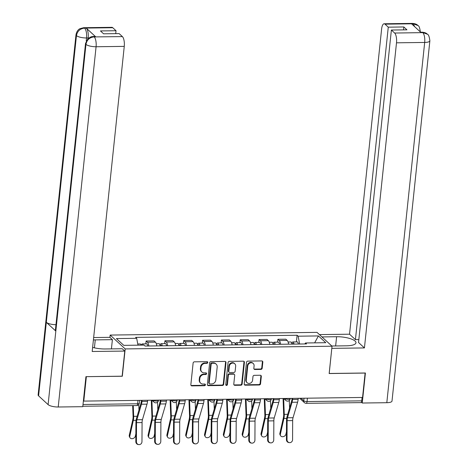 <?xml version="1.0" encoding="UTF-8"?>
<svg xmlns="http://www.w3.org/2000/svg" width="468" height="468" viewBox="0 0 468 468"><rect width="100%" height="100%" fill="white"/><g stroke="black" fill="none" stroke-linecap="round" stroke-linejoin="round"><path stroke-width="0.7" d="M207.763 362.489A0.889 0.784 132.7 0 0 207.02 361.659L194.436 361.822A1.264 1.123 132.7 0 0 193.12 363.039L190.85 384.69A1.264 1.123 132.7 0 0 191.903 385.878L204.493 385.714A0.889 0.784 132.7 0 0 205.183 384.222A0.889 0.784 132.7 0 0 204.668 384.029L203.042 384.052A4.054 3.592 132.7 0 1 200.696 383.181A4.054 3.592 132.7 0 1 199.655 380.25L199.842 378.448A4.054 3.592 132.7 0 1 204.036 374.546L205.668 374.529A0.889 0.784 132.7 0 0 206.359 373.031A0.889 0.784 132.7 0 0 205.844 372.844L204.218 372.867A4.054 3.592 132.7 0 1 201.872 371.996A4.054 3.592 132.7 0 1 200.831 369.065L201.018 367.263A4.054 3.592 132.7 0 1 205.212 363.361L206.844 363.344A0.889 0.784 132.7 0 0 207.763 362.489M201.872 371.996L201.433 371.592A4.054 3.592 132.7 0 1 200.392 368.661L200.579 366.859A4.054 3.592 132.7 0 1 204.773 362.957L206.406 362.94A0.889 0.784 132.7 0 0 207.266 361.694M190.985 385.369A1.264 1.123 132.7 0 0 191.465 385.474L204.054 385.31A0.889 0.784 132.7 0 0 204.914 384.064M200.696 383.181L200.257 382.777A4.054 3.592 132.7 0 1 199.216 379.846L199.403 378.045A4.054 3.592 132.7 0 1 203.598 374.143L205.23 374.125A0.889 0.784 132.7 0 0 206.09 372.879M260.881 369.422A1.264 1.123 132.7 0 0 262.191 368.205L262.829 362.127A1.264 1.123 132.7 0 0 261.77 360.939L247.794 361.126A1.264 1.123 132.7 0 0 246.484 362.343L244.208 383.994A1.264 1.123 132.7 0 0 245.267 385.182L259.243 384.994A1.264 1.123 132.7 0 0 260.553 383.778L261.325 376.442A1.264 1.123 132.7 0 0 260.266 375.254L254.288 375.33A1.264 1.123 132.7 0 0 252.977 376.553L252.591 380.191A3.387 3.007 132.7 0 1 250.456 383.128A3.387 3.007 132.7 0 1 247.127 382.725A3.387 3.007 132.7 0 1 246.256 380.273L247.753 366.017A3.387 3.007 132.7 0 1 249.889 363.08A3.387 3.007 132.7 0 1 253.217 363.484A3.387 3.007 132.7 0 1 254.089 365.935L253.843 368.31A1.264 1.123 132.7 0 0 254.902 369.498L260.881 369.422L260.442 369.018A1.264 1.123 132.7 0 0 261.752 367.801L262.39 361.723A1.264 1.123 132.7 0 0 262.255 361.044M86.293 376.658L122.318 376.249L125.19 348.923L332.028 346.215L329.156 373.54L365.116 373.066L362.554 397.455L83.795 401.099L83.398 400.737M86.358 376.717L83.795 401.099M225.991 362.612A1.264 1.123 132.7 0 0 224.932 361.425L210.957 361.606A1.264 1.123 132.7 0 0 209.646 362.823L207.371 384.474A1.264 1.123 132.7 0 0 208.43 385.661L222.405 385.48A1.264 1.123 132.7 0 0 223.716 384.263L225.991 362.612L225.553 362.209A1.264 1.123 132.7 0 0 225.418 361.524M229.379 361.366L243.354 361.185A1.264 1.123 132.7 0 1 244.413 362.372L242.137 384.017A1.264 1.123 132.7 0 1 240.827 385.24L234.842 385.316A1.264 1.123 132.7 0 1 233.784 384.129L234.708 375.348A1.264 1.123 132.7 0 0 233.649 374.16L229.683 374.213A1.264 1.123 132.7 0 0 228.372 375.43L227.413 384.573A0.889 0.784 132.7 0 1 225.751 384.597L228.068 362.583A1.264 1.123 132.7 0 1 229.379 361.366M109.921 337.381L110.161 335.07L317 332.368L332.028 346.215M362.074 397.461L361.717 400.848A2.58 0.913 89.2 0 1 360.875 402.62L306.207 403.334A2.58 0.913 -90.8 0 0 307.049 401.562L361.717 400.848M156.792 345.887A5.938 2.1 -90.8 0 0 155.417 342.143L147.449 342.248A5.938 2.1 89.2 0 1 148.83 345.992M147.449 342.248L146.115 341.014L145.817 343.875M155.417 342.143L154.083 340.915L146.115 341.014M164.642 343.629L164.941 340.768L166.275 342.003A5.938 2.1 89.2 0 1 167.655 345.747M175.617 345.641A5.938 2.1 -90.8 0 0 174.242 341.897L172.903 340.663L164.941 340.768M183.468 343.383L183.766 340.523L185.1 341.757A5.938 2.1 89.2 0 1 186.48 345.495M194.442 345.396A5.938 2.1 -90.8 0 0 193.068 341.652L191.728 340.417L183.766 340.523M202.293 343.138L202.591 340.277L203.925 341.505A5.938 2.1 89.2 0 1 205.306 345.249M213.268 345.15A5.938 2.1 -90.8 0 0 211.893 341.406L210.553 340.172L202.591 340.277M221.118 342.892L221.417 340.031L222.75 341.26A5.938 2.1 89.2 0 1 224.131 345.004M232.093 344.898A5.938 2.1 -90.8 0 0 230.718 341.16L229.379 339.926L221.417 340.031M239.944 342.646L240.242 339.786L241.576 341.014A5.938 2.1 89.2 0 1 242.956 344.758M250.918 344.653A5.938 2.1 -90.8 0 0 249.543 340.909L248.204 339.68L240.242 339.786M258.769 342.395L259.067 339.54L260.401 340.768A5.938 2.1 89.2 0 1 261.776 344.512M269.743 344.407A5.938 2.1 -90.8 0 0 268.369 340.663L267.029 339.435L259.067 339.54M277.588 342.149L277.893 339.288L279.226 340.523A5.938 2.1 89.2 0 1 280.601 344.267M288.569 344.161A5.938 2.1 -90.8 0 0 287.194 340.417L285.854 339.189L277.893 339.288M299.631 344.015L298.145 336.194L318.421 335.93L325.781 342.711L305.505 342.98L306.534 343.927L145.074 346.039L144.045 345.091L123.768 345.355L116.409 338.575L136.685 338.311L137.99 345.173M298.145 336.194L297.116 335.246L135.656 337.358L136.685 338.311M125.19 348.923L110.161 335.07M296.414 341.903L297.116 335.246M305.505 342.98L304.838 343.951M314.636 342.857L318.421 335.93M207.511 385.158A1.264 1.123 132.7 0 0 207.991 385.258L221.967 385.076A1.264 1.123 132.7 0 0 223.277 383.859L225.553 362.209M212.086 363.273A0.889 0.784 132.7 0 0 211.167 364.127L209.167 383.128A0.889 0.784 132.7 0 0 209.91 383.959L211.63 383.941A4.054 3.592 132.7 0 0 215.824 380.039L217.187 367.052A4.054 3.592 132.7 0 0 216.146 364.122A4.054 3.592 132.7 0 0 213.8 363.25L212.086 363.273L211.647 362.87A0.889 0.784 132.7 0 0 210.729 363.724L211.167 364.127M209.395 383.772L208.956 383.368A0.889 0.784 132.7 0 1 208.728 382.725L210.729 363.724M216.146 364.122L215.707 363.718A4.054 3.592 132.7 0 0 213.361 362.846L213.8 363.25M211.647 362.87L213.361 362.846M233.924 384.807A1.264 1.123 132.7 0 0 234.404 384.912L240.388 384.836A1.264 1.123 132.7 0 0 241.699 383.614L243.974 361.963A1.264 1.123 132.7 0 0 243.834 361.284M234.38 374.435L233.941 374.031A1.264 1.123 132.7 0 0 233.21 373.756L229.244 373.809A1.264 1.123 132.7 0 0 227.934 375.026L226.974 384.17L227.413 384.573M225.804 384.983A0.889 0.784 132.7 0 0 226.974 384.17M235.667 366.239A3.387 3.007 132.7 0 0 234.796 363.788A3.387 3.007 132.7 0 0 231.467 363.379A3.387 3.007 132.7 0 0 229.332 366.321L228.799 371.34A1.264 1.123 132.7 0 0 229.858 372.528L233.824 372.475A1.264 1.123 132.7 0 0 235.141 371.259L235.667 366.239M234.796 363.788L234.357 363.384A3.387 3.007 132.7 0 0 231.028 362.975A3.387 3.007 132.7 0 0 228.893 365.917L229.332 366.321M229.127 372.259L228.688 371.855A1.264 1.123 132.7 0 1 228.361 370.937L228.893 365.917M253.978 368.995A1.264 1.123 132.7 0 0 254.463 369.094L260.442 369.018M253.217 363.484L252.779 363.08A3.387 3.007 132.7 0 0 249.45 362.677A3.387 3.007 132.7 0 0 247.315 365.613L247.753 366.017M247.127 382.725L246.689 382.321A3.387 3.007 132.7 0 1 245.817 379.87L247.315 365.613M244.349 384.673A1.264 1.123 132.7 0 0 244.828 384.778L258.804 384.591A1.264 1.123 132.7 0 0 260.114 383.374L260.887 376.038A1.264 1.123 132.7 0 0 260.752 375.359M129.934 437.638L129.431 436.708A2.966 2.299 -28.4 0 1 129.262 435.334L129.771 436.264A2.966 2.299 151.6 0 0 129.934 437.638A2.966 2.299 151.6 0 0 132.824 438.575A2.966 2.299 151.6 0 0 135.322 436.188L135.866 433.766M143.179 345.103A3.223 1.141 -90.8 0 0 142.278 343.921A3.223 1.141 -90.8 0 0 141.412 345.127M147.73 346.004A3.223 1.141 -90.8 0 0 146.624 343.863L142.278 343.921M141.131 345.127A3.223 1.141 -90.8 0 0 140.23 343.951L137.762 343.98M132.66 405.61L133.076 416.461A4.774 1.691 89.2 0 1 132.83 419.468L129.262 435.334M133.257 405.598L133.667 416.333A6.453 2.281 89.2 0 1 133.333 420.399L129.771 436.264M138.774 404.574L138.978 409.986M136.416 441.693A2.966 2.773 97.7 0 0 138.791 444.6A2.966 2.773 97.7 0 0 141.968 441.622L142.073 422.569L136.521 422.639L136.416 441.693L135.819 441.616A2.966 2.773 -82.3 0 0 138.2 444.518L138.791 444.6M141.465 400.345L141.4 400.947A6.453 2.281 89.2 0 1 140.985 403.141L136.434 418.655A6.453 2.281 -90.8 0 0 135.925 422.563L135.819 441.616M142.091 400.339L141.974 401.474A8.131 2.872 89.2 0 1 141.447 404.235L136.896 419.755A4.774 1.691 -90.8 0 0 136.521 422.639M147.642 400.269L147.525 401.398A8.131 2.872 89.2 0 1 146.999 404.165L142.447 419.679A4.774 1.691 -90.8 0 0 142.073 422.569M148.76 437.393L148.257 436.463A2.966 2.299 -28.4 0 1 148.087 435.088L148.596 436.018A2.966 2.299 151.6 0 0 148.76 437.393A2.966 2.299 151.6 0 0 151.65 438.329A2.966 2.299 151.6 0 0 154.147 435.942L154.692 433.52M161.53 345.823A1.55 0.55 -90.8 0 0 161.127 345.355A1.55 0.55 -90.8 0 0 160.74 345.834M162.209 345.817A3.223 1.141 -90.8 0 0 161.103 343.676A3.223 1.141 -90.8 0 0 160.103 345.501M166.555 345.758A3.223 1.141 -90.8 0 0 165.45 343.617L161.103 343.676M160.155 345.84A3.223 1.141 -90.8 0 0 159.056 343.705L156.318 343.74M151.293 400.216L151.901 416.21A4.774 1.691 89.2 0 1 151.655 419.223L148.087 435.088M151.889 400.21L152.492 416.087A6.453 2.281 89.2 0 1 152.159 420.153L148.596 436.018M157.517 402.228L157.804 409.74M167.585 437.147L167.082 436.217A2.966 2.299 -28.4 0 1 166.912 434.836L167.421 435.772A2.966 2.299 151.6 0 0 167.585 437.147A2.966 2.299 151.6 0 0 170.475 438.083A2.966 2.299 151.6 0 0 172.967 435.696L173.517 433.274M180.356 345.577A1.55 0.55 -90.8 0 0 179.952 345.109A1.55 0.55 -90.8 0 0 179.566 345.589M181.034 345.571A3.223 1.141 -90.8 0 0 179.928 343.43A3.223 1.141 -90.8 0 0 178.928 345.255M185.381 345.513A3.223 1.141 -90.8 0 0 184.275 343.372L179.928 343.43M178.981 345.595A3.223 1.141 -90.8 0 0 177.881 343.454L175.143 343.494M170.118 399.97L170.726 415.964A4.774 1.691 89.2 0 1 170.481 418.977L166.912 434.836M170.715 399.964L171.317 415.841A6.453 2.281 89.2 0 1 170.984 419.907L167.421 435.772M176.342 401.983L176.629 409.494M94.425 347.847L95.261 339.885A14.514 4.306 6 0 0 93.401 339.955M92.623 347.391A14.514 4.306 6 0 0 105.119 348.97L122.253 348.748L124.775 351.07L92.19 351.491L124.26 46.379L96.08 46.747L58.219 407.002L82.777 406.68L85.931 376.664L122.13 376.19L124.775 351.07M95.261 339.885L112.396 339.663L109.875 337.34L93.658 337.551M111.425 348.888L112.396 339.663M112.765 27.723L84.591 28.092A7.74 2.738 89.2 0 0 83.713 27.7L111.893 27.331A7.74 2.738 89.2 0 1 112.765 27.723L116.029 30.73L115.725 33.643M58.219 407.002A7.933 2.358 -174 0 1 48.105 404.621L55.832 331.098A7.933 2.358 -174 0 1 55.382 330.192L85.521 43.454A7.933 2.358 -174 0 0 85.966 44.361C86.872 39.903 89.54 37.422 93.98 36.913L122.405 36.603A7.74 2.738 89.2 0 1 124.26 46.379M55.961 324.704A7.933 2.358 -174 0 1 46.32 322.335L38.592 395.858L48.105 404.621M38.592 395.858A7.933 2.358 -174 0 1 38.124 394.933L75.992 34.673A7.933 2.358 -174 0 0 76.459 35.603C77.372 31.14 80.034 28.647 84.445 28.133L86.328 28.168A7.74 2.738 89.2 0 1 88.183 37.943L88.13 38.423M88.183 37.943L86.551 37.967A7.933 2.358 -174 0 1 76.459 35.603L46.32 322.335L55.832 331.098L85.966 44.361A7.933 2.358 -174 0 0 96.08 46.747A7.74 2.738 -90.8 0 0 94.226 36.972M116.029 30.73L100.462 30.935L103.574 33.801L119.141 33.597L122.405 36.603M95.747 36.849L94.115 36.873L93.243 36.481L94.869 36.463A7.74 2.738 89.2 0 1 95.747 36.849L86.328 28.168M86.247 40.897L86.551 37.967C86.872 33.509 86.258 30.25 84.696 28.191M331.8 346.004L346.466 345.811A14.514 4.306 6 0 0 355.972 342.787A14.514 4.306 6 0 0 336.609 336.726L321.943 336.919M427.331 34.193L421.838 32.181C424.505 32.356 426.336 33.029 427.331 34.193L427.413 34.269C428.501 34.445 429.32 36.615 429.876 40.792L392.008 401.047A7.933 2.358 -174 0 1 386.814 402.702L362.255 403.024L365.414 373.002L329.209 373.476L331.806 348.315M331.847 348.356L364.432 347.929L358.541 342.5L391.383 30.034L394.647 33.041L422.949 32.625M358.845 339.587L355.428 339.633L349.537 334.205L381.607 29.086A7.74 2.738 -90.8 0 1 384.134 23.769A7.74 2.738 -90.8 0 1 385.006 24.16L388.27 27.167L355.428 339.633M319.422 334.597L349.537 334.205M364.432 347.929L396.501 42.816A7.74 2.738 -90.8 0 0 394.647 33.041M362.255 403.024L361.36 402.199M391.383 30.034L406.949 29.829L403.837 26.963L388.27 27.167M414.683 26.694L413.291 23.891L411.664 23.909L421.083 32.59L422.715 32.567M403.837 26.963L403.533 29.87M420.346 32.011C419.819 27.904 419.018 25.746 417.947 25.547L413.185 23.786L385.006 24.16M155.241 441.447A2.966 2.773 97.7 0 0 157.617 444.354A2.966 2.773 97.7 0 0 160.793 441.377L160.898 422.323L155.347 422.393L155.241 441.447L154.645 441.371A2.966 2.773 -82.3 0 0 157.026 444.272L157.617 444.354M160.29 400.099L160.226 400.702A6.453 2.281 89.2 0 1 159.81 402.895L155.259 418.41A6.453 2.281 -90.8 0 0 154.75 422.317L154.645 441.371M160.916 400.093L160.799 401.228A8.131 2.872 89.2 0 1 160.272 403.989L155.721 419.503A4.774 1.691 -90.8 0 0 155.347 422.393M166.468 400.017L166.351 401.152A8.131 2.872 89.2 0 1 165.824 403.919L161.273 419.433A4.774 1.691 -90.8 0 0 160.898 422.323M174.067 441.201A2.966 2.773 97.7 0 0 176.442 444.109A2.966 2.773 97.7 0 0 179.618 441.131L179.718 422.077L174.172 422.148L174.067 441.201L173.47 441.125A2.966 2.773 -82.3 0 0 175.851 444.027L176.442 444.109M179.115 399.853L179.051 400.456A6.453 2.281 89.2 0 1 178.636 402.65L174.084 418.164A6.453 2.281 -90.8 0 0 173.575 422.072L173.47 441.125M179.741 399.847L179.624 400.977A8.131 2.872 89.2 0 1 179.098 403.744L174.546 419.258A4.774 1.691 -90.8 0 0 174.172 422.148M185.293 399.771L185.17 400.906A8.131 2.872 89.2 0 1 184.649 403.673L180.098 419.188A4.774 1.691 -90.8 0 0 179.718 422.077M186.41 436.901L185.907 435.965A2.966 2.299 -28.4 0 1 185.737 434.591L186.246 435.521A2.966 2.299 151.6 0 0 186.41 436.901A2.966 2.299 151.6 0 0 189.3 437.837A2.966 2.299 151.6 0 0 191.792 435.451L192.342 433.029M199.181 345.331A1.55 0.55 -90.8 0 0 198.777 344.857A1.55 0.55 -90.8 0 0 198.391 345.343M199.859 345.325A3.223 1.141 -90.8 0 0 198.754 343.184A3.223 1.141 -90.8 0 0 197.753 345.01M204.206 345.267A3.223 1.141 -90.8 0 0 203.1 343.126L198.754 343.184M197.806 345.349A3.223 1.141 -90.8 0 0 196.706 343.208L193.968 343.243M188.943 399.725L189.552 415.719A4.774 1.691 89.2 0 1 189.306 418.731L185.737 434.591M189.534 399.719L190.143 415.596A6.453 2.281 89.2 0 1 189.809 419.661L186.246 435.521M195.168 401.737L195.454 409.248M205.236 436.656L204.732 435.72A2.966 2.299 -28.4 0 1 204.563 434.345L205.072 435.275A2.966 2.299 151.6 0 0 205.236 436.656A2.966 2.299 151.6 0 0 208.125 437.592A2.966 2.299 151.6 0 0 210.618 435.205L211.167 432.777M218.006 345.086A1.55 0.55 -90.8 0 0 217.602 344.612A1.55 0.55 -90.8 0 0 217.216 345.097M218.685 345.074A3.223 1.141 -90.8 0 0 217.579 342.939A3.223 1.141 -90.8 0 0 216.579 344.764M223.031 345.021A3.223 1.141 -90.8 0 0 221.926 342.88L217.579 342.939M216.631 345.103A3.223 1.141 -90.8 0 0 215.532 342.962L212.788 342.997M207.769 399.479L208.377 415.473A4.774 1.691 89.2 0 1 208.131 418.48L204.563 434.345M208.359 399.473L208.968 415.35A6.453 2.281 89.2 0 1 208.634 419.416L205.072 435.275M213.993 401.491L214.28 409.003M224.061 436.404L223.558 435.474A2.966 2.299 -28.4 0 1 223.388 434.099L223.897 435.029A2.966 2.299 151.6 0 0 224.061 436.404A2.966 2.299 151.6 0 0 226.951 437.34A2.966 2.299 151.6 0 0 229.443 434.959L229.993 432.531M236.831 344.84A1.55 0.55 -90.8 0 0 236.428 344.366A1.55 0.55 -90.8 0 0 236.036 344.852M237.51 344.828A3.223 1.141 -90.8 0 0 236.404 342.687A3.223 1.141 -90.8 0 0 235.404 344.518M241.857 344.776A3.223 1.141 -90.8 0 0 240.751 342.635L236.404 342.687M235.457 344.857A3.223 1.141 -90.8 0 0 234.357 342.716L231.613 342.751M226.594 399.233L227.202 415.227A4.774 1.691 89.2 0 1 226.957 418.234L223.388 434.099M227.185 399.227L227.793 415.098A6.453 2.281 89.2 0 1 227.46 419.17L223.897 435.029M232.818 401.246L233.105 408.757M192.892 440.955A2.966 2.773 97.7 0 0 195.267 443.863A2.966 2.773 97.7 0 0 198.444 440.885L198.543 421.832L192.997 421.902L192.892 440.955L192.295 440.874A2.966 2.773 -82.3 0 0 194.676 443.781L195.267 443.863M197.941 399.608L197.876 400.21A6.453 2.281 89.2 0 1 197.461 402.404L192.91 417.918A6.453 2.281 -90.8 0 0 192.401 421.82L192.295 440.874M198.567 399.602L198.45 400.731A8.131 2.872 89.2 0 1 197.923 403.498L193.372 419.012A4.774 1.691 -90.8 0 0 192.997 421.902M204.118 399.526L203.995 400.661A8.131 2.872 89.2 0 1 203.475 403.428L198.923 418.942A4.774 1.691 -90.8 0 0 198.543 421.832M211.717 440.71A2.966 2.773 97.7 0 0 214.092 443.611A2.966 2.773 97.7 0 0 217.269 440.64L217.368 421.586L211.823 421.656L211.717 440.71L211.121 440.628A2.966 2.773 -82.3 0 0 213.502 443.535L214.092 443.611M216.766 399.362L216.702 399.964A6.453 2.281 89.2 0 1 216.286 402.158L211.735 417.672A6.453 2.281 -90.8 0 0 211.226 421.574L211.121 440.628M217.392 399.35L217.275 400.485A8.131 2.872 89.2 0 1 216.748 403.252L212.197 418.766A4.774 1.691 -90.8 0 0 211.823 421.656M222.944 399.28L222.821 400.415A8.131 2.872 89.2 0 1 222.3 403.176L217.743 418.696A4.774 1.691 -90.8 0 0 217.368 421.586M230.543 440.464A2.966 2.773 97.7 0 0 232.918 443.366A2.966 2.773 97.7 0 0 236.094 440.388L236.194 421.335L230.648 421.411L230.543 440.464L229.946 440.382A2.966 2.773 -82.3 0 0 232.327 443.29L232.918 443.366M235.591 399.116L235.527 399.713A6.453 2.281 89.2 0 1 235.111 401.907L230.56 417.427A6.453 2.281 -90.8 0 0 230.051 421.329L229.946 440.382M236.217 399.105L236.1 400.239A8.131 2.872 89.2 0 1 235.574 403.006L231.022 418.521A4.774 1.691 -90.8 0 0 230.648 421.411M241.769 399.034L241.646 400.169A8.131 2.872 89.2 0 1 241.125 402.93L236.568 418.445A4.774 1.691 -90.8 0 0 236.194 421.335M242.886 436.158L242.383 435.228A2.966 2.299 -28.4 0 1 242.213 433.854L242.716 434.784A2.966 2.299 151.6 0 0 242.886 436.158A2.966 2.299 151.6 0 0 245.776 437.094A2.966 2.299 151.6 0 0 248.268 434.714L248.818 432.286M255.657 344.594A1.55 0.55 -90.8 0 0 255.253 344.12A1.55 0.55 -90.8 0 0 254.861 344.6M256.335 344.583A3.223 1.141 -90.8 0 0 255.23 342.441A3.223 1.141 -90.8 0 0 254.229 344.272M260.682 344.524A3.223 1.141 -90.8 0 0 259.576 342.389L255.23 342.441M254.282 344.612A3.223 1.141 -90.8 0 0 253.182 342.471L250.439 342.506M245.419 398.988L246.028 414.981A4.774 1.691 89.2 0 1 245.782 417.988L242.213 433.854M246.01 398.976L246.618 414.853A6.453 2.281 89.2 0 1 246.285 418.918L242.716 434.784M251.644 400.994L251.93 408.505M249.368 440.218A2.966 2.773 97.7 0 0 251.743 443.12A2.966 2.773 97.7 0 0 254.92 440.142L255.019 421.089L249.467 421.165L249.368 440.218L248.771 440.136A2.966 2.773 -82.3 0 0 251.152 443.044L251.743 443.12M254.416 398.871L254.352 399.467A6.453 2.281 89.2 0 1 253.937 401.661L249.385 417.181A6.453 2.281 -90.8 0 0 248.877 421.083L248.771 440.136M255.042 398.859L254.92 399.994A8.131 2.872 89.2 0 1 254.399 402.761L249.848 418.275A4.774 1.691 -90.8 0 0 249.467 421.165M260.594 398.789L260.471 399.924A8.131 2.872 89.2 0 1 259.951 402.685L255.393 418.199A4.774 1.691 -90.8 0 0 255.019 421.089M261.711 435.913L261.208 434.983A2.966 2.299 -28.4 0 1 261.039 433.608L261.542 434.538A2.966 2.299 151.6 0 0 261.711 435.913A2.966 2.299 151.6 0 0 264.601 436.849A2.966 2.299 151.6 0 0 267.093 434.468L267.643 432.04M274.482 344.349A1.55 0.55 -90.8 0 0 274.078 343.875A1.55 0.55 -90.8 0 0 273.686 344.354M275.161 344.337A3.223 1.141 -90.8 0 0 274.055 342.196A3.223 1.141 -90.8 0 0 273.055 344.021M279.507 344.278A3.223 1.141 -90.8 0 0 278.401 342.143L274.055 342.196M273.107 344.366A3.223 1.141 -90.8 0 0 272.007 342.225L269.264 342.26M264.244 398.742L264.853 414.736A4.774 1.691 89.2 0 1 264.607 417.743L261.039 433.608M264.835 398.73L265.444 414.607A6.453 2.281 89.2 0 1 265.11 418.673L261.542 434.538M270.469 400.748L270.756 408.26M268.193 439.973A2.966 2.773 97.7 0 0 270.568 442.874A2.966 2.773 97.7 0 0 273.745 439.897L273.844 420.843L268.293 420.919L268.193 439.973L267.597 439.891A2.966 2.773 -82.3 0 0 269.977 442.792L270.568 442.874M273.242 398.619L273.177 399.222A6.453 2.281 89.2 0 1 272.762 401.415L268.211 416.93A6.453 2.281 -90.8 0 0 267.702 420.837L267.597 439.891M273.868 398.613L273.745 399.748A8.131 2.872 89.2 0 1 273.224 402.509L268.673 418.029A4.774 1.691 -90.8 0 0 268.293 420.919M279.419 398.543L279.297 399.672A8.131 2.872 89.2 0 1 278.776 402.439L274.219 417.953A4.774 1.691 -90.8 0 0 273.844 420.843M280.537 435.667L280.034 434.737A2.966 2.299 -28.4 0 1 279.864 433.362L280.367 434.292A2.966 2.299 151.6 0 0 280.537 435.667A2.966 2.299 151.6 0 0 283.427 436.603A2.966 2.299 151.6 0 0 285.919 434.216L286.469 431.794M293.307 344.097A1.55 0.55 -90.8 0 0 292.904 343.629A1.55 0.55 -90.8 0 0 292.512 344.109M293.986 344.091A3.223 1.141 -90.8 0 0 292.88 341.95A3.223 1.141 -90.8 0 0 291.88 343.775M298.332 344.033A3.223 1.141 -90.8 0 0 297.227 341.892L292.88 341.95M291.933 344.115A3.223 1.141 -90.8 0 0 290.827 341.979L288.089 342.014M283.07 398.49L283.678 414.49A4.774 1.691 89.2 0 1 283.433 417.497L279.864 433.362M283.661 398.484L284.269 414.361A6.453 2.281 89.2 0 1 283.936 418.427L280.367 434.292M289.294 400.503L289.581 408.014M287.019 439.721A2.966 2.773 97.7 0 0 289.394 442.629A2.966 2.773 97.7 0 0 292.57 439.651L292.67 420.597L287.118 420.668L287.019 439.721L286.422 439.645A2.966 2.773 -82.3 0 0 288.803 442.547L289.394 442.629M292.067 398.373L292.003 398.976A6.453 2.281 89.2 0 1 291.587 401.17L287.036 416.684A6.453 2.281 -90.8 0 0 286.527 420.592L286.422 439.645M292.693 398.367L292.57 399.502A8.131 2.872 89.2 0 1 292.05 402.264L287.492 417.778A4.774 1.691 -90.8 0 0 287.118 420.668M298.245 398.297L298.122 399.426A8.131 2.872 89.2 0 1 297.601 402.193L293.044 417.708A4.774 1.691 -90.8 0 0 292.67 420.597M301.018 398.256L303.761 400.789A2.58 0.766 6 0 0 307.049 401.562L307.406 398.174M304.03 398.221L303.761 400.789A2.58 2.287 -47.3 0 0 304.422 402.655A2.58 2.58 0 0 0 306.207 403.334M268.369 340.663L260.401 340.768M249.543 340.909L241.576 341.014M230.718 341.16L222.75 341.26M211.893 341.406L203.925 341.505M193.068 341.652L185.1 341.757M174.242 341.897L166.275 342.003M287.194 340.417L279.226 340.523M285.065 398.467L285.193 398.584A2.58 0.766 6 0 0 288.013 399.35A2.58 0.766 6 0 0 290.172 398.824L290.219 398.397M285.205 398.467L285.193 398.584A2.58 2.287 -47.3 0 0 285.854 400.45A2.58 2.58 0 0 0 290.172 398.824M266.239 398.713L266.368 398.83A2.58 0.766 6 0 0 269.188 399.596A2.58 0.766 6 0 0 271.346 399.069L271.393 398.648M266.38 398.713L266.368 398.83A2.58 2.287 -47.3 0 0 267.035 400.696A2.58 2.58 0 0 0 271.346 399.069M247.414 398.958L247.543 399.075A2.58 0.766 6 0 0 250.362 399.842A2.58 0.766 6 0 0 252.521 399.315L252.568 398.894M247.554 398.958L247.543 399.075A2.58 2.287 -47.3 0 0 248.21 400.941A2.58 2.58 0 0 0 252.521 399.315M228.589 399.204L228.717 399.321A2.58 0.766 6 0 0 231.537 400.087A2.58 0.766 6 0 0 233.696 399.561L233.743 399.14M228.729 399.204L228.717 399.321A2.58 2.287 -47.3 0 0 229.384 401.187A2.58 2.58 0 0 0 233.696 399.561M209.763 399.456L209.892 399.567A2.58 0.766 6 0 0 212.712 400.339A2.58 0.766 6 0 0 214.87 399.807L214.917 399.385M209.904 399.45L209.892 399.567A2.58 2.287 -47.3 0 0 210.559 401.433A2.58 2.58 0 0 0 214.87 399.807M190.938 399.701L191.067 399.812A2.58 0.766 6 0 0 193.887 400.585A2.58 0.766 6 0 0 196.045 400.052L196.092 399.631M191.079 399.695L191.067 399.812A2.58 2.287 -47.3 0 0 191.734 401.679A2.58 2.58 0 0 0 196.045 400.052M172.113 399.947L172.242 400.064A2.58 0.766 6 0 0 175.061 400.83A2.58 0.766 6 0 0 177.22 400.298L177.267 399.877M172.253 399.941L172.242 400.064A2.58 2.287 -47.3 0 0 172.908 401.93A2.58 2.58 0 0 0 177.22 400.298M153.293 400.193L153.416 400.31A2.58 0.766 6 0 0 156.236 401.076A2.58 0.766 6 0 0 158.395 400.544L158.441 400.122M153.428 400.193L153.416 400.31A2.58 2.287 -47.3 0 0 154.083 402.176A2.58 2.58 0 0 0 158.395 400.544M83.006 404.498L137.621 403.779A2.58 0.766 6 0 0 139.312 403.246L139.616 400.374M137.978 400.392L137.621 403.779A2.58 0.913 -90.8 0 1 136.779 405.551A2.58 2.58 0 0 0 139.312 403.246M204.773 362.957L205.212 363.361M200.579 366.859L201.018 367.263M200.392 368.661L200.831 369.065M205.23 374.125L205.668 374.529M203.598 374.143L204.036 374.546M199.403 378.045L199.842 378.448M199.216 379.846L199.655 380.25M204.054 385.31L204.493 385.714M191.465 385.474L191.903 385.878M206.406 362.94L206.844 363.344M223.277 383.859L223.716 384.263M221.967 385.076L222.405 385.48M207.991 385.258L208.43 385.661M208.728 382.725L209.167 383.128M243.974 361.963L244.413 362.372M241.699 383.614L242.137 384.017M240.388 384.836L240.827 385.24M234.404 384.912L234.842 385.316M233.21 373.756L233.649 374.16M229.244 373.809L229.683 374.213M227.934 375.026L228.372 375.43M228.361 370.937L228.799 371.34M254.463 369.094L254.902 369.498M245.817 379.87L246.256 380.273M260.887 376.038L261.325 376.442M260.114 383.374L260.553 383.778M258.804 384.591L259.243 384.994M244.828 384.778L245.267 385.182M262.39 361.723L262.829 362.127M261.752 367.801L262.191 368.205M133.333 420.399L136.077 420.363M133.667 416.333L137.13 416.286M147.525 401.398L141.974 401.474M142.447 419.679L136.896 419.755M146.999 404.165L141.447 404.235M152.159 420.153L154.902 420.118M152.492 416.087L155.955 416.04M170.984 419.907L173.727 419.872M171.317 415.841L174.78 415.795M386.814 402.702L424.681 42.448L396.501 42.816M335.638 345.951L336.609 336.726M429.876 40.792A7.933 2.358 -174 0 1 424.681 42.448A7.74 2.738 -90.8 0 0 422.82 32.672M384.134 23.769L412.308 23.4A7.74 2.738 89.2 0 1 413.185 23.786M166.351 401.152L160.799 401.228M161.273 419.433L155.721 419.503M165.824 403.919L160.272 403.989M185.17 400.906L179.624 400.977M180.098 419.188L174.546 419.258M184.649 403.673L179.098 403.744M189.809 419.661L192.553 419.626M190.143 415.596L193.606 415.549M208.634 419.416L211.378 419.381M208.968 415.35L212.431 415.303M227.46 419.17L230.203 419.129M227.793 415.098L231.256 415.057M203.995 400.661L198.45 400.731M198.923 418.942L193.372 419.012M203.475 403.428L197.923 403.498M222.821 400.415L217.275 400.485M217.743 418.696L212.197 418.766M222.3 403.176L216.748 403.252M241.646 400.169L236.1 400.239M236.568 418.445L231.022 418.521M241.125 402.93L235.574 403.006M246.285 418.918L249.029 418.883M246.618 414.853L250.082 414.812M260.471 399.924L254.92 399.994M255.393 418.199L249.848 418.275M259.951 402.685L254.399 402.761M265.11 418.673L267.854 418.638M265.444 414.607L268.901 414.56M279.297 399.672L273.745 399.748M274.219 417.953L268.673 418.029M278.776 402.439L273.224 402.509M283.936 418.427L286.679 418.392M284.269 414.361L287.726 414.315M298.122 399.426L292.57 399.502M293.044 417.708L287.492 417.778M297.601 402.193L292.05 402.264M151.948 400.21L154.083 402.176M170.773 399.964L172.908 401.93M189.599 399.719L191.734 401.679M208.424 399.473L210.559 401.433M227.249 399.222L229.384 401.187M246.074 398.976L248.21 400.941M264.9 398.73L267.035 400.696M283.725 398.484L285.854 400.45M304.422 402.655L299.672 398.274M136.779 405.551L82.818 406.259M83.713 27.7L80.022 28.653C79.741 28.835 77.027 29.8 75.992 34.673M93.243 36.481L91.231 36.761L88.078 38.464L85.521 43.454M421.838 32.181L420.656 32.198M412.308 23.4C415.052 23.593 416.906 24.283 417.865 25.477"/></g></svg>
